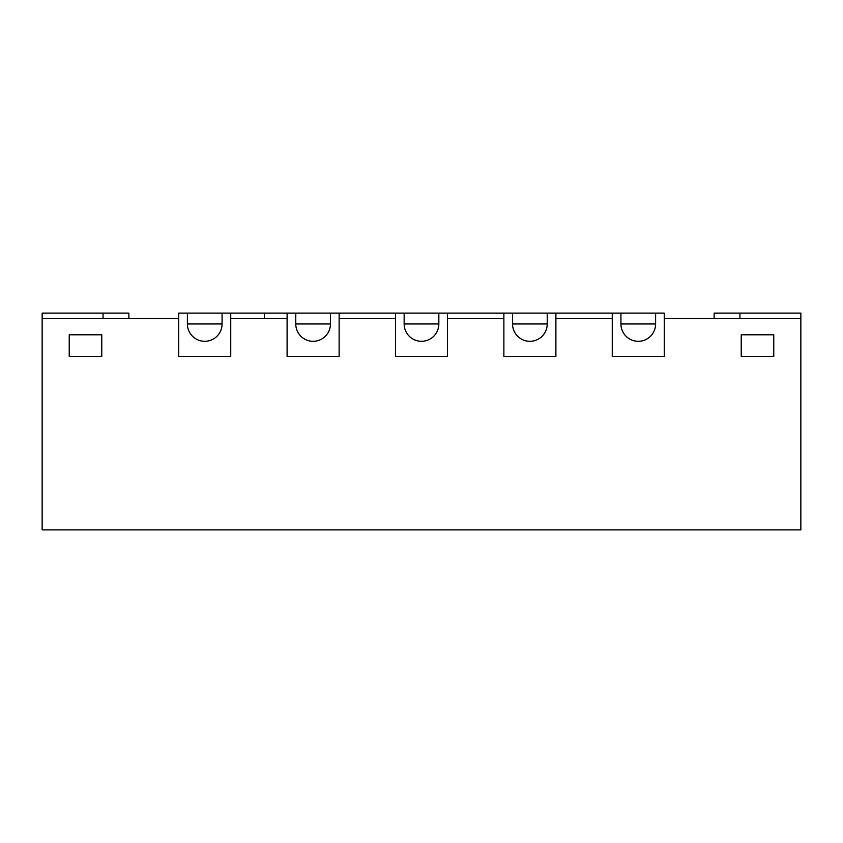 <?xml version="1.0" encoding="UTF-8"?>
<svg xmlns="http://www.w3.org/2000/svg" width="843" height="843" viewBox="0 0 843 843"><rect width="100%" height="100%" fill="white"/><g stroke="black" fill="none" stroke-linecap="round" stroke-linejoin="round"><path stroke-width="1.26" d="M128.863 318.538L128.863 313.111L42.15 313.111L42.15 529.889L800.85 529.889L800.85 318.538L664.284 318.538L664.284 356.473L664.284 313.111L655.612 313.111L655.612 323.954A17.345 17.345 0 0 1 638.267 341.299A17.345 17.345 0 0 1 620.933 323.954L655.612 323.954M714.137 318.538L714.137 313.111L800.85 313.111L800.85 318.538M42.15 318.538L178.716 318.538L178.716 356.473L178.716 313.111L187.388 313.111L187.388 323.954A17.345 17.345 0 0 0 204.733 341.299A17.345 17.345 0 0 0 222.067 323.954L222.067 313.111L230.74 313.111L230.74 356.473L178.716 356.473L230.74 356.473L230.74 318.538L287.105 318.538L287.105 356.473L339.128 356.473L339.128 313.111L330.456 313.111L330.456 323.954A17.345 17.345 0 0 1 313.111 341.299A17.345 17.345 0 0 1 295.777 323.954L330.456 323.954M222.067 313.111L187.388 313.111M330.456 313.111L287.105 313.111L287.105 356.473L339.128 356.473L339.128 318.538L395.483 318.538L395.483 356.473L447.517 356.473L447.517 313.111L438.845 313.111L438.845 323.954A17.345 17.345 0 0 1 421.5 341.299A17.345 17.345 0 0 1 404.155 323.954L438.845 323.954M295.777 313.111L295.777 323.954M438.845 313.111L395.483 313.111L395.483 356.473L447.517 356.473L447.517 318.538L503.872 318.538L503.872 356.473L555.895 356.473L555.895 313.111L547.223 313.111L547.223 323.954A17.345 17.345 0 0 1 529.889 341.299A17.345 17.345 0 0 1 512.544 323.954L547.223 323.954M404.155 313.111L404.155 323.954M547.223 313.111L503.872 313.111L503.872 356.473L555.895 356.473L555.895 318.538L612.26 318.538L612.26 356.473L664.284 356.473L612.26 356.473L612.26 313.111L555.895 313.111M512.544 313.111L512.544 323.954M230.74 313.111L287.105 313.111M503.872 313.111L447.517 313.111M395.483 313.111L339.128 313.111M264.344 318.538L264.344 313.111M69.242 334.787L101.761 334.787L101.761 356.473L69.242 356.473L101.761 356.473L101.761 334.787L69.242 334.787L69.242 356.473L69.242 334.787M741.239 334.787L773.758 334.787L773.758 356.473L741.239 356.473L773.758 356.473L773.758 334.787L741.239 334.787L741.239 356.473L741.239 334.787M612.26 313.111L620.933 313.111L620.933 323.954M655.612 313.111L620.933 313.111M103.067 313.111L103.067 318.538M739.933 313.111L739.933 318.538M187.388 323.954L222.067 323.954"/></g></svg>
